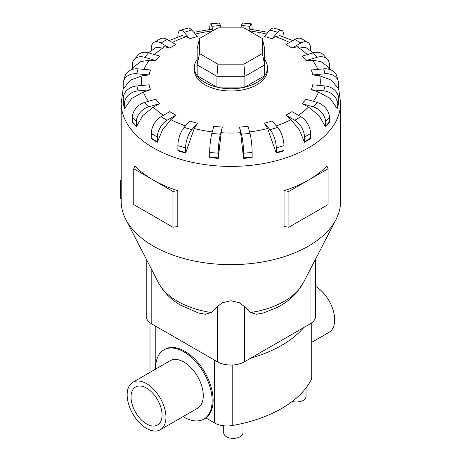<?xml version="1.0" encoding="UTF-8"?>
<svg xmlns="http://www.w3.org/2000/svg" width="461" height="461" viewBox="0 0 461 461"><rect width="100%" height="100%" fill="white"/><g stroke="black" fill="none" stroke-linecap="round" stroke-linejoin="round"><path stroke-width="0.69" d="M146.552 388.104A21.944 12.666 60 0 1 160.883 407.438A21.944 12.666 60 0 1 157.524 425.025A21.944 12.666 60 0 1 146.552 423.936A21.944 12.666 60 0 1 132.215 404.602A21.944 12.666 60 0 1 135.58 387.015A21.944 12.666 60 0 1 146.552 388.104M132.837 382.267L170.172 360.709A27.43 15.835 60 0 1 183.887 362.069A27.43 15.835 60 0 1 201.803 386.237A27.43 15.835 60 0 1 197.602 408.221L160.267 429.773A27.43 15.835 -120 0 0 164.468 407.795A27.43 15.835 -120 0 0 146.552 383.627A27.43 15.835 -120 0 0 132.837 382.267A27.43 15.835 -120 0 0 128.631 404.245A27.43 15.835 -120 0 0 146.552 428.413A27.43 15.835 -120 0 0 160.267 429.773M315.624 286.408A27.43 15.835 60 0 1 333.268 310.593A27.43 15.835 60 0 1 328.998 332.358L311.832 342.264M155.639 369.1A39.957 23.073 60 0 1 163.909 349.859L164.877 349.3A39.957 23.073 60 0 1 184.855 351.276A39.957 23.073 60 0 1 210.694 385.621A39.957 23.073 60 0 1 205.767 417.92L214.486 422.95A17.829 10.292 0 0 0 232.223 425.532A117.67 67.934 0 0 0 311.083 380.002A17.829 10.292 0 0 0 311.832 377.04L311.832 322.723M163.909 349.859A39.957 23.073 60 0 1 183.887 351.835A39.957 23.073 60 0 1 209.991 387.05A39.957 23.073 60 0 1 203.866 419.072A39.957 23.073 60 0 1 183.887 417.09A39.957 23.073 60 0 1 183.069 416.606M242.993 423.331L242.993 432.804A9.652 5.572 180 0 1 237.035 437.95A9.652 5.572 180 0 1 226.518 436.74A9.652 5.572 180 0 1 223.694 432.804L223.694 425.78M211.173 312.529A75.489 43.582 0 0 1 177.537 301.281A75.489 43.582 0 0 1 158.572 282.916C163.707 292.378 171.238 299.915 181.167 305.516L198.714 313.059L205.427 314.258L211.173 312.529L217.425 306.502L222.53 302.693L230.921 300.745L239.305 302.693L244.411 306.502L250.669 312.529L256.408 314.258L263.127 313.059L276.606 307.7C284.616 303.753 291.375 298.624 296.89 292.32L303.263 282.916L336.057 219.396A109.712 63.341 0 0 0 340.633 201.301L340.633 103.057L338.605 88.23M123.237 88.23L121.203 103.057L121.203 201.301A109.712 63.341 0 0 0 125.778 219.396A109.712 63.341 0 0 0 153.34 246.093A109.712 63.341 0 0 0 336.057 219.396M151.254 138.15L151.254 133.523A13.715 7.918 120 0 1 160.952 116.731L169.804 111.62A82.225 47.471 0 0 0 172.777 113.429A82.225 47.471 0 0 0 175.912 115.146L170.841 119.641L162.451 129.927L157.374 142.23L151.266 138.698A13.715 7.918 120 0 1 151.254 138.15L157.362 141.677L157.362 137.05A13.715 7.918 -60 0 1 167.061 120.258L175.912 115.146M177.883 150.286L177.883 145.659A13.715 5.083 106.4 0 1 184.112 127.409L189.794 120.966A82.225 47.471 0 0 0 197.492 123.231L194.237 128.486L185.587 153.098L177.888 150.833A13.715 5.083 106.4 0 1 177.883 150.286L185.581 152.551L185.581 147.923A13.715 5.083 -73.6 0 1 191.805 129.674L197.492 123.231M209.703 157.074L209.703 152.447A13.715 1.752 95.2 0 1 211.847 133.431L213.806 126.291A82.225 47.471 0 0 0 222.34 127.075L221.217 132.728L218.237 158.4L209.709 157.622A13.715 1.752 95.2 0 1 209.703 157.074L218.237 157.858L218.237 153.231A13.715 1.752 -84.8 0 1 220.381 134.209L222.34 127.075M240.619 132.728L239.495 127.075A82.225 47.471 0 0 0 248.03 126.291L249.989 133.431A13.715 1.752 -95.2 0 1 252.132 152.447L252.132 157.074A13.715 1.752 -95.2 0 1 252.132 157.622L243.598 158.4L240.619 132.728A89.382 51.603 0 0 1 221.217 132.728M267.605 128.486L264.349 123.231A82.225 47.471 0 0 0 272.042 120.966L277.729 127.409A13.715 5.083 -106.4 0 1 283.953 145.659L283.953 150.286A13.715 5.083 -106.4 0 1 283.947 150.833L276.248 153.098L267.605 128.486A89.382 51.603 0 0 1 249.568 131.898M290.995 119.641L285.924 115.146A82.225 47.471 0 0 0 292.032 111.62L300.883 116.731A13.715 7.918 -120 0 1 310.581 133.523L310.581 138.15A13.715 7.918 -120 0 1 310.57 138.698L304.462 142.23L299.385 129.927L290.995 119.641A89.382 51.603 0 0 1 276.364 125.865M308.507 107.05L302.116 103.604A82.225 47.471 0 0 0 306.041 99.161L317.191 102.44A13.715 9.975 -138.6 0 1 329.413 117.232L329.413 121.86A13.715 9.975 -138.6 0 1 329.396 122.413L325.478 126.856L319.081 115.602L308.507 107.05A89.382 51.603 0 0 1 298.382 115.285M318.424 91.952L311.342 89.739A82.225 47.471 0 0 0 312.691 84.812L325.057 85.942A13.715 11.058 -164.7 0 1 338.605 98.377L338.605 103.005A13.715 11.058 -164.7 0 1 338.587 103.564L337.233 108.485L330.145 98.47L318.424 91.952A89.382 51.603 0 0 1 313.394 101.322M319.773 75.829L312.691 74.907A82.225 47.471 0 0 0 311.342 69.98L323.708 68.85A13.715 11.058 164.7 0 1 336.933 76.422L338.282 81.343A13.715 11.058 -15.3 0 1 338.605 83.735L338.605 88.362A13.715 11.058 -15.3 0 1 338.587 88.921L331.494 80.197L319.773 75.829A89.382 51.603 0 0 1 320.026 85.481M329.609 69.432L327.166 66.165L320.896 61.555L312.431 60.247L306.041 60.558A82.225 47.471 0 0 0 302.116 56.115L313.273 52.836A13.715 9.975 138.6 0 1 323.553 54.957L327.477 59.4A13.715 9.975 -41.4 0 1 329.413 64.88L329.413 69.15M313.434 52.79L306.104 47.696L297.103 46.74L292.032 48.105A82.225 47.471 0 0 0 289.059 46.296A82.225 47.471 0 0 0 285.924 44.579L294.775 39.467A13.715 7.918 120 0 1 301.632 38.787L307.741 42.314A13.715 7.918 -60 0 1 310.581 48.589L310.581 50.681M197.158 59.509A36.569 21.114 0 0 0 194.346 67.634L194.346 69.87A36.569 21.114 0 0 0 205.059 84.801A36.569 21.114 0 0 0 244.912 89.382A36.569 21.114 0 0 0 267.489 69.87L267.489 67.634A36.569 21.114 0 0 0 264.677 59.509M288.909 191.39L288.909 227.221L284.045 226.541L284.045 190.71A109.712 63.341 0 0 0 308.495 180.078A109.712 63.341 0 0 0 326.912 165.96L328.088 168.766L288.909 191.39L284.045 190.71M177.79 190.71L172.927 191.39L153.34 180.078A109.712 63.341 0 0 0 177.79 190.71L177.79 226.541L172.927 227.221L133.748 204.603L133.748 168.766L134.923 165.96A109.712 63.341 0 0 0 153.34 180.078L133.748 168.766M194.346 67.634A36.569 21.114 0 0 0 205.059 82.565A36.569 21.114 0 0 0 244.912 87.141A36.569 21.114 0 0 0 267.489 67.634M146.212 258.973L146.212 316.131A19.08 11.018 0 0 0 151.802 323.922L217.425 361.81A19.08 11.018 0 0 0 244.411 361.81L310.034 323.922A19.08 11.018 0 0 0 315.624 316.131L315.624 258.973M199.492 53.528L199.492 38.499L217.903 27.873L243.932 27.873L262.344 38.499L262.344 53.528L243.932 64.16L217.903 64.16L199.492 53.528L197.158 64.897L197.158 48.751L199.492 38.499M262.344 53.528L264.677 64.897L244.9 76.313L244.9 87.123L264.677 75.708L264.677 48.751L262.344 38.499M244.9 87.123L216.935 87.123L216.935 76.313L244.9 76.313L243.932 64.16M216.935 87.123L197.158 75.708L197.158 64.897L216.935 76.313L217.903 64.16M121.203 178.926A8.229 4.748 120 0 0 120.367 182.879L120.367 196.317A8.229 4.748 120 0 0 121.203 199.308M172.927 191.39L172.927 227.221M288.909 227.221L328.088 204.603L328.088 168.766M153.329 107.05L142.76 115.602L136.358 126.856A13.715 9.975 -41.4 0 1 136.347 126.302L136.347 121.675A13.715 9.975 -41.4 0 1 148.563 106.883L159.719 103.604L153.329 107.05A89.382 51.603 0 0 0 163.459 115.285M136.358 126.856L132.44 122.413A13.715 9.975 138.6 0 1 132.422 121.86L132.422 117.232A13.715 9.975 138.6 0 1 144.645 102.44L155.795 99.161A82.225 47.471 0 0 0 159.719 103.604M143.411 91.952L131.69 98.47L124.603 108.485L123.248 103.564A13.715 11.058 164.7 0 1 123.237 103.005L124.585 107.932L124.585 103.304A13.715 11.058 -15.3 0 1 138.133 90.869L150.493 89.739L143.411 91.952A89.382 51.603 0 0 0 148.442 101.322M142.063 75.829L130.342 80.197L123.248 88.921A13.715 11.058 15.3 0 1 123.237 88.362L123.237 83.735A13.715 11.058 15.3 0 1 123.554 81.343A13.715 11.058 15.3 0 1 136.779 73.777L149.145 74.907L142.063 75.829A89.382 51.603 0 0 0 141.809 85.481M132.422 69.15L132.422 64.88A13.715 9.975 41.4 0 1 134.358 59.4A13.715 9.975 41.4 0 1 144.645 57.279L155.795 60.558L149.41 60.247L140.939 61.555L134.67 66.165L132.226 69.432M151.254 50.681L151.254 48.589A13.715 7.918 60 0 1 154.095 42.314A13.715 7.918 60 0 1 160.952 42.994L169.804 48.105L164.733 46.74L155.732 47.696L148.402 52.79M177.883 37.013L177.883 36.459A13.715 5.083 73.6 0 1 180.239 30.357A13.715 5.083 73.6 0 1 184.112 32.316L189.794 38.753L186.538 36.632L181.905 35.63L169.026 40.603M212.677 30.887L211.282 29.268L193.804 32.316M268.031 32.316L250.554 29.268L249.159 30.887M292.81 40.603L279.931 35.63L275.298 36.632L272.042 38.753A82.225 47.471 0 0 0 264.349 36.488L270.031 30.051A13.715 5.083 106.4 0 1 273.903 28.092L281.596 30.357A13.715 5.083 -73.6 0 1 283.953 36.459L283.953 37.013M124.603 108.485A13.715 11.058 -15.3 0 1 124.585 107.932M123.237 103.005L123.237 98.377A13.715 11.058 164.7 0 1 136.779 85.942L149.145 84.812A82.225 47.471 0 0 0 150.493 89.739M123.554 81.343L124.908 76.422A13.715 11.058 -164.7 0 1 138.133 68.85L150.493 69.98A82.225 47.471 0 0 0 149.145 74.907M134.358 59.4L138.283 54.957A13.715 9.975 -138.6 0 1 148.563 52.836L159.719 56.115A82.225 47.471 0 0 0 155.795 60.558M154.095 42.314L160.203 38.787A13.715 7.918 -120 0 1 167.061 39.467L175.912 44.579A82.225 47.471 0 0 0 169.804 48.105M180.239 30.357L187.938 28.092A13.715 5.083 -106.4 0 1 191.805 30.051L197.492 36.488A82.225 47.471 0 0 0 189.794 38.753M209.703 29.464A13.715 1.752 84.8 0 1 210.602 23.828A13.715 1.752 84.8 0 1 211.847 26.289L213.051 30.674M221.032 27.873L220.381 25.511A13.715 1.752 -95.2 0 0 219.131 23.05L210.602 23.828M248.784 30.674L249.989 26.289A13.715 1.752 -84.8 0 1 251.239 23.828L242.705 23.05A13.715 1.752 95.2 0 0 241.455 25.511L240.809 27.873M251.239 23.828A13.715 1.752 -84.8 0 1 252.132 29.464M272.042 38.753L277.729 32.316A13.715 5.083 -73.6 0 1 281.596 30.357M292.032 48.105L300.883 42.994A13.715 7.918 -60 0 1 307.741 42.314M306.041 60.558L317.191 57.279A13.715 9.975 -41.4 0 1 327.477 59.4M312.691 74.907L325.057 73.777A13.715 11.058 -15.3 0 1 338.282 81.343M311.342 89.739L323.708 90.869A13.715 11.058 15.3 0 1 337.25 103.304L337.25 107.932A13.715 11.058 15.3 0 1 337.233 108.485M302.116 103.604L313.273 106.883A13.715 9.975 41.4 0 1 325.489 121.675L325.489 126.302A13.715 9.975 41.4 0 1 325.478 126.856M285.924 115.146L294.775 120.258A13.715 7.918 60 0 1 304.473 137.05L304.473 141.677A13.715 7.918 60 0 1 304.462 142.23M264.349 123.231L270.031 129.674A13.715 5.083 73.6 0 1 276.254 147.923L276.254 152.551A13.715 5.083 73.6 0 1 276.248 153.098M239.495 127.075L241.455 134.209A13.715 1.752 84.8 0 1 243.598 153.231L243.598 157.858A13.715 1.752 84.8 0 1 243.598 158.4M218.237 158.4A13.715 1.752 -84.8 0 1 218.237 157.858M185.587 153.098A13.715 5.083 -73.6 0 1 185.581 152.551M157.374 142.23A13.715 7.918 -60 0 1 157.362 141.677M303.816 327.512A117.67 67.934 180 0 1 250.634 358.22M306.029 387.908L306.029 396.408A9.652 5.572 180 0 1 292.239 401.445M250.669 312.529A75.489 43.582 0 0 0 303.263 282.916M170.841 119.641A89.382 51.603 0 0 0 185.472 125.865M194.237 128.486A89.382 51.603 0 0 0 212.267 131.898M317.836 69.386A89.382 51.603 0 0 0 312.431 60.247M307.274 54.6A89.382 51.603 0 0 0 297.103 46.74M121.203 103.057A109.712 63.341 0 0 0 153.34 147.848A109.712 63.341 0 0 0 272.906 161.581A109.712 63.341 0 0 0 340.633 103.057M121.203 183.363L120.367 182.879M121.203 196.801L120.367 196.317M144.645 102.44L148.563 106.883M132.422 121.86L136.347 126.302M132.422 117.232L136.347 121.675M149.41 60.247A89.382 51.603 0 0 0 143.999 69.386M164.733 46.74A89.382 51.603 0 0 0 154.562 54.6M186.538 36.632A89.382 51.603 0 0 0 172.281 42.481M212.636 30.91A89.382 51.603 0 0 0 195.366 34.079M266.475 34.079A89.382 51.603 0 0 0 249.199 30.91M289.56 42.481A89.382 51.603 0 0 0 275.298 36.632M136.779 85.942L138.133 90.869M123.237 98.377L124.585 103.304M138.133 68.85L136.779 73.777M148.563 52.836L144.645 57.279M167.061 39.467L160.952 42.994M191.805 30.051L184.112 32.316M220.381 25.511L211.847 26.289M249.989 26.289L241.455 25.511M277.729 32.316L270.031 30.051M300.883 42.994L294.775 39.467M317.191 57.279L313.273 52.836M325.057 73.777L323.708 68.85M323.708 90.869L325.057 85.942M337.25 107.932L338.605 103.005M337.25 103.304L338.605 98.377M313.273 106.883L317.191 102.44M325.489 126.302L329.413 121.86M325.489 121.675L329.413 117.232M294.775 120.258L300.883 116.731M304.473 141.677L310.581 138.15M304.473 137.05L310.581 133.523M270.031 129.674L277.729 127.409M276.254 152.551L283.953 150.286M276.254 147.923L283.953 145.659M241.455 134.209L249.989 133.431M243.598 157.858L252.132 157.074M243.598 153.231L252.132 152.447M211.847 133.431L220.381 134.209M209.703 152.447L218.237 153.231M184.112 127.409L191.805 129.674M177.883 145.659L185.581 147.923M160.952 116.731L167.061 120.258M151.254 133.523L157.362 137.05M217.425 361.81L217.425 306.502M244.411 361.81L244.411 306.502M151.802 323.922L151.802 269.794M310.034 323.922L310.034 269.794M311.083 323.265L311.083 380.002M155.224 325.898L155.224 369.342M214.486 360.116L214.486 422.95M232.223 365.008L232.223 425.532M205.813 417.948L203.866 419.072M158.572 282.916L125.778 219.396M150.004 322.723L150.004 372.355"/></g></svg>
